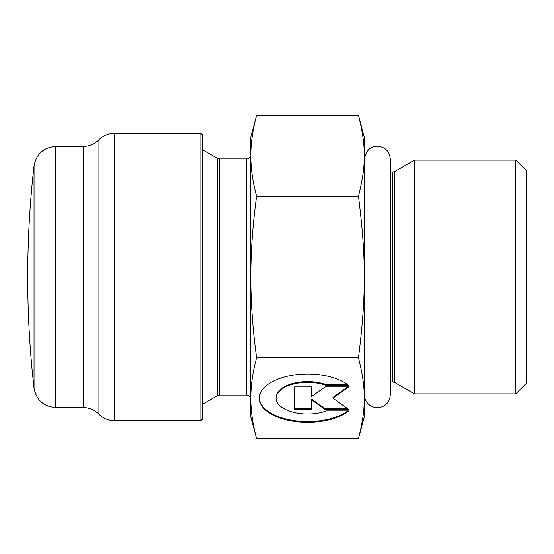 <?xml version="1.0" encoding="UTF-8"?>
<svg xmlns="http://www.w3.org/2000/svg" width="554" height="554" viewBox="0 0 554 554"><rect width="100%" height="100%" fill="white"/><g stroke="black" fill="none" stroke-linecap="round" stroke-linejoin="round"><path stroke-width="0.83" d="M348.771 410.881A48.323 24.161 0 0 1 294.458 421.435A48.323 24.161 0 0 1 259.32 398.194A48.323 24.161 0 0 1 294.458 374.947A48.323 24.161 0 0 1 348.771 385.508L326.438 385.508A31.578 15.789 180 0 0 293.44 384.095A31.578 15.789 180 0 0 276.065 398.194A31.578 15.789 180 0 0 293.44 412.294A31.578 15.789 180 0 0 326.438 410.881L348.771 410.881M259.327 397.814A48.323 24.161 180 0 0 293.952 420.604A48.323 24.161 180 0 0 347.794 410.881M276.065 398.194L276.065 397.433A31.578 15.789 0 0 1 293.44 383.333A31.578 15.789 0 0 1 326.438 384.746L347.794 384.746M326.438 385.508L326.438 384.746M311.556 395.819L311.556 386.914L311.556 396.581L325.087 386.914L348.771 386.914L332.975 398.194L348.771 409.468L325.087 409.468L311.556 399.808L311.556 409.468L294.638 409.468L294.638 386.914L294.638 408.714L311.556 408.714M311.556 399.808L311.556 399.046L325.087 408.714L347.704 408.714M325.087 409.468L325.087 408.714M332.975 398.194L332.975 397.433L347.704 386.914M294.638 386.914L311.556 386.914M358.459 196.206C366.277 165.314 366.277 146.304 358.459 115.412L256.592 115.412C252.728 129.574 250.796 143.043 250.789 155.806C250.796 168.575 252.728 182.037 256.592 196.206L358.459 196.206C366.277 257.991 366.277 296.009 358.459 357.794C366.277 388.686 366.277 407.696 358.459 438.588L256.592 438.588C252.728 424.426 250.796 410.957 250.789 398.194L250.789 277C250.796 302.532 252.728 329.464 256.592 357.794L358.459 357.794M358.459 115.412L364.49 137.932L364.49 416.068L358.459 438.588M256.592 196.206C252.728 224.536 250.796 251.468 250.789 277L250.789 137.06L256.592 115.412M394.808 171.456L394.808 382.544L414.475 393.894L414.475 160.106L394.808 171.456L392.62 172.045L392.62 381.955L390.293 381.955M515.802 393.894L526.3 383.396L526.3 170.604L515.802 160.106L515.802 393.894L414.475 393.894M256.592 357.794C252.728 371.963 250.796 385.425 250.789 398.194L250.789 416.94L256.592 438.588M219.606 158.922L217.417 158.34L217.417 395.66L219.606 395.078L219.606 158.922L246.419 158.922L246.419 395.078C246.44 394.877 250.117 395.03 250.789 399.448L250.789 398.194M250.789 155.806L250.789 154.552C250.117 158.97 246.44 159.123 246.419 158.922M202.626 144.712L202.626 409.288M200.873 420.659L202.626 418.907L202.626 135.093L200.873 133.341L200.873 420.659L114.415 420.659L114.415 133.341C108.411 133.431 103.259 135.564 98.951 139.746L98.951 414.254C103.259 418.436 108.411 420.569 114.415 420.659M98.951 414.254L98.951 139.746M98.64 140.058C94.332 144.241 89.18 146.374 83.176 146.464L83.176 407.536L55.76 407.536L55.76 146.464C43.621 147.433 36.384 153.894 34.036 165.847L34.036 388.153C36.384 400.106 43.621 406.567 55.76 407.536M390.293 172.045L392.62 172.045M394.808 382.544L392.62 381.955M515.802 160.106L414.475 160.106M246.419 395.078L219.606 395.078M217.417 158.34L202.626 149.802M217.417 395.66L202.626 404.198M364.49 159.143L364.49 159.143C365.993 150.612 370.294 146.311 377.392 146.242C385.231 147.011 389.531 151.311 390.293 159.143L390.293 394.85C389.531 402.689 385.231 406.989 377.392 407.758C368.708 407.502 364.02 399.905 364.49 394.857L364.49 394.857M200.873 133.341L114.415 133.341M98.64 413.942C94.332 409.759 89.18 407.626 83.176 407.536M83.176 146.464L55.76 146.464M34.036 165.847A978.516 978.516 0 0 0 34.036 388.153"/></g></svg>
